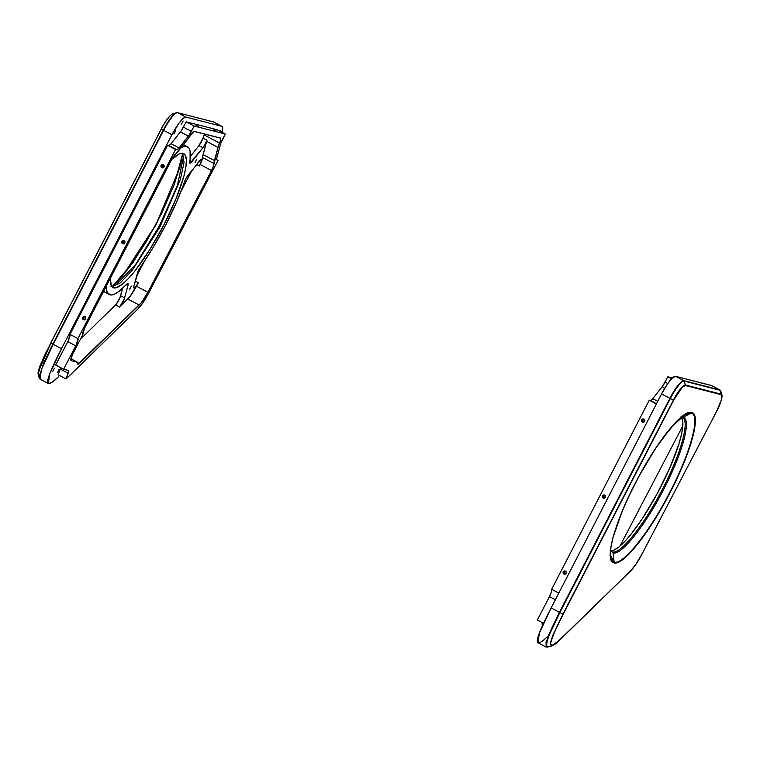 <?xml version="1.0" encoding="UTF-8"?>
<svg xmlns="http://www.w3.org/2000/svg" width="760" height="760" viewBox="0 0 760 760"><rect width="100%" height="100%" fill="white"/><g stroke="black" fill="none" stroke-linecap="round" stroke-linejoin="round"><path stroke-width="1.14" d="M115.491 285.418L135.47 264.66L159.173 226.375L177.507 185.25L183.445 157.044L177.507 185.25L159.173 226.375L135.47 264.66L115.491 285.418L110.998 286.501M182.552 153.339L184.043 162.507L180.348 179.493L160.008 226.812L132.306 270.237L120.346 282.853L111.919 286.767L120.346 282.853L132.306 270.237L160.008 226.812L180.348 179.493L184.043 162.507L182.552 153.339M122.066 276.726L155.933 224.656L179.949 167.371M182.618 153.795L174.353 184.452L156 224.694L133.038 262.495L112.337 286.558L133.038 262.495L156 224.694L174.353 184.452L182.618 153.795M83.362 319.656L84.075 319.846L82.697 318.991L82.697 317.442L83.647 316.635L84.873 316.74A1.643 1.605 104.4 0 1 83.714 319.798A1.643 1.605 104.4 0 1 82.621 317.623A1.643 1.605 104.4 0 1 84.873 316.74L85.547 318.953L84.597 319.76L83.362 319.656M161.804 167.684L162.516 167.875L161.139 167.029L161.139 165.471L162.089 164.663L163.314 164.768A1.643 1.605 104.4 0 1 162.146 167.827A1.643 1.605 104.4 0 1 161.053 165.651A1.643 1.605 104.4 0 1 163.314 164.768L163.98 166.982L163.03 167.798L161.804 167.684M122.588 243.675L123.3 243.855L121.923 243.01L121.913 241.461L122.864 240.644L124.089 240.749A1.643 1.605 104.4 0 1 122.93 243.808A1.643 1.605 104.4 0 1 121.837 241.632A1.643 1.605 104.4 0 1 124.089 240.749L124.764 242.962L123.814 243.78L122.588 243.675M59.09 369.293L57.285 372.799L59.109 369.303M106.343 285.513L106.637 290.234L107.882 293.379L111.454 295.003L114.883 293.987L119.073 291.317L126.559 284.335A6.583 1.368 -62.1 0 1 127.861 283.508L127.946 285.466L124.269 298.993L119.596 307.021L129.865 296.751L138.32 282.72L135.831 286.653L134.016 288.069A6.583 1.368 -62.1 0 1 133.959 288.04A6.583 1.368 -62.1 0 1 133.941 286.102L138.691 270.113L153.511 246.876L165.642 225.074L176.225 202.873L186.048 178.362L199.291 161.072A6.583 1.368 -62.1 0 1 201.134 159.6A6.583 1.368 -62.1 0 1 201.2 159.629A6.583 1.368 -62.1 0 1 199.395 165.946L196.583 164.464L199.395 165.946L201.181 162.374L206.634 141.388A13.167 2.736 -62.1 0 1 206.995 140.163L203.5 147.003L190.105 163.2L190.076 151.059L188.832 147.915L186.675 146.414A83.638 17.366 -62.1 0 1 187.482 146.727A83.638 17.366 -62.1 0 1 189.725 161.965A6.583 1.368 -62.1 0 0 189.905 163.162L189.905 163.162A6.583 1.368 -62.1 0 0 191.814 161.728L189.914 160.721L191.814 161.728L202.929 147.763L198.949 145.654L190.342 156.456L198.949 145.654L202.929 147.763A6.583 1.368 -62.1 0 0 206.995 140.163A13.167 2.736 117.9 0 0 206.634 141.388L218.016 147.411L220.542 140.296L220.628 138.196L193.886 131.347L172.397 158.147L84.417 328.5L82.811 334.533L72.485 354.616L70.879 359.252L71.174 360.667L77.738 362.349L70.965 358.767L77.738 362.349L77.947 364.24A7.904 1.643 -62.1 0 1 77.871 364.202A7.904 1.643 -62.1 0 1 77.738 362.349L71.174 360.667A7.904 1.643 -62.1 0 1 71.098 360.639A7.904 1.643 -62.1 0 1 73.16 353.238L82.811 334.533A7.904 1.643 -62.1 0 1 85.025 327.265L171.237 160.227A7.904 1.643 -62.1 0 1 175.702 153.928A13.167 2.736 -62.1 0 0 178.125 151.411L187.464 139.612A13.167 2.736 -62.1 0 0 190.256 135.565A7.904 1.643 -62.1 0 1 194.18 131.338L220.419 138.054A7.904 1.643 -62.1 0 1 220.495 138.082A7.904 1.643 -62.1 0 1 219.564 143.07L204.193 134.938A13.167 2.736 117.9 0 0 203.015 138.054L206.995 140.163L203.015 138.054L198.949 145.654A6.583 1.368 117.9 0 0 203.015 138.054L204.193 134.938A7.904 1.643 117.9 0 0 204.573 133.998M104.87 292.229L103.73 291.023A83.638 17.366 117.9 0 0 105.241 292.457L109.231 294.566A83.638 17.366 -62.1 0 0 126.559 284.335L127.861 283.508A6.583 1.368 -62.1 0 1 127.927 283.537A6.583 1.368 -62.1 0 1 127.946 285.466L126.312 284.601L127.946 285.466L124.621 297.901L120.631 295.792L122.645 288.268L119.795 298.129L116.27 304.18L80.351 339.302L115.605 304.912L119.596 307.021L127.813 299.012L139.194 305.035L79.249 363.508A7.904 1.643 -62.1 0 1 77.947 364.24L141.379 302.632L147.877 292.258L136.486 286.226L138.32 282.72A6.583 1.368 -62.1 0 1 134.016 288.069L133.941 286.102L137.227 273.809A6.583 1.368 -62.1 0 1 140.913 266.323A83.638 17.366 -62.1 0 0 184.3 182.267A6.583 1.368 -62.1 0 1 188.299 174.866L200.811 159.648L201.371 160.816L199.395 165.946L200.146 164.511L211.536 170.534L213.645 165.518L218.016 147.411L214.415 160.578L203.034 154.555A13.167 2.736 117.9 0 0 202.578 157.529L213.968 163.552A13.167 2.736 -62.1 0 1 214.415 160.578L203.034 154.555L206.634 141.388L218.016 147.411A13.167 2.736 -62.1 0 1 219.564 143.07L204.193 134.938L204.592 133.931M219.763 131.081L220.419 130.54L220.343 131.385L220.4 130.53L219.659 131.224M175.655 130.445L173.831 133.95L175.674 130.454M183.122 120.992L181.288 124.488L183.122 120.992M194.968 162.782L196.925 159.049L194.968 162.782M129.399 289.826L131.347 286.092L129.371 289.816M183.435 144.704L186.675 146.414L183.644 146.594L181.06 147.706A83.638 17.366 -62.1 0 1 186.675 146.414L183.435 144.704M171.579 159.476L179.332 153.938L183.055 153.425A75.734 15.723 -62.1 0 1 183.787 153.71A75.734 15.723 -62.1 0 1 163.134 226.328A75.734 15.723 -62.1 0 1 113.668 287.869L111.273 285.788L110.38 278.036M213.826 129.741L216.704 131.252L213.826 129.741M195.928 125.162L198.806 126.673L195.928 125.162M54.463 368.106L52.639 371.611L54.483 368.115M60.743 367.726A5.339 1.111 117.9 0 1 60.296 369.094L68.276 373.312L60.296 369.094L58.149 374.727L66.12 378.945L68.276 373.312A5.339 1.111 -62.1 0 0 68.656 370.548L68.656 370.548A5.339 1.111 -62.1 0 0 68.599 370.528L63.65 369.265L75.743 345.847L67.773 341.62L55.679 365.047L63.65 369.265L76.352 344.613L77.947 338.58L175.56 149.464L177.203 149.663L179.046 147.934L189.126 135.128L194.123 126.027L225.292 134.007L220.827 143.241L216.885 157.519L216.685 159.676L218.082 160.379L148.893 292.657L143.089 302.537L137.645 309.225L66.12 378.945L68.732 370.614L63.65 369.265L55.679 365.047L68.381 340.394L69.977 334.362L167.589 145.245L169.233 145.445L171.076 143.707L181.155 130.91L186.152 121.809L217.322 129.789L186.152 121.809L183.416 127.12L191.387 131.338L194.123 126.027L186.152 121.809L194.123 126.027L225.292 134.007L217.322 129.789L225.292 134.007L222.547 139.336A7.904 1.643 -62.1 0 0 220.486 144.352L216.885 157.519A7.904 1.643 -62.1 0 0 216.875 159.904A7.904 1.643 -62.1 0 0 216.913 159.923L218.082 160.379L148.893 292.657C144.904 300.314 141.16 305.843 137.645 309.225L66.12 378.945L58.149 374.727L60.781 367.536M147.877 292.258L211.536 170.534L147.877 292.258L136.486 286.226L131.774 294.215L127.813 299.012L139.194 305.035C141.892 302.48 144.79 298.214 147.877 292.258M58.624 376.656L51.965 382.365L48.364 383.543L49.742 373.834L61.484 348.726C44.07 382.479 43.111 391.78 58.624 376.656M221.948 132.734L222.68 128.193L221.749 126.284L185.953 117.126L183.549 118.123L179.056 123.101L171.95 134.71L61.484 348.726L53.181 344.337L163.637 130.321L171.95 134.71A21.071 4.38 -62.1 0 1 185.953 117.126L177.65 112.727A21.071 4.38 117.9 0 0 163.637 130.321L171.95 134.71L61.484 348.726L53.181 344.337L41.439 369.436L40.062 379.145L39.758 374.69L43.025 365.484L53.181 344.337L163.637 130.321A21.071 4.38 -62.1 0 1 177.65 112.727L213.446 121.894L221.749 126.284A21.071 4.38 -62.1 0 1 221.958 126.369A21.071 4.38 -62.1 0 1 222.072 132.297M38.304 371.146L41.353 362.567M43.063 358.701L46.825 350.816M38.104 374.186L42.322 360.553L50.901 342.95L52.82 344.128L163.276 130.112L161.367 128.934L163.276 130.112A20.881 4.332 -62.1 0 1 176.329 112.755L172.596 113.99A17.974 3.733 117.9 0 0 161.367 128.934L164.644 122.996L169.575 116.365M171.693 159.372A75.734 15.723 -62.1 0 1 183.055 153.425L185.44 155.505L186.399 160.075L185.896 166.982L183.958 175.95L176.092 198.626L164.008 224.656L149.54 250.069L134.891 271.006L128.202 278.758L122.293 284.278L115.368 287.935L112.299 287.147L113.668 287.869A75.734 15.723 -62.1 0 1 112.927 287.584A75.734 15.723 -62.1 0 1 110.371 278.141M177.507 112.67A0.655 0.646 104.4 0 1 177.65 112.727A0.655 0.646 -75.6 0 0 177.507 112.67L176.329 112.755A20.881 4.332 -62.1 0 1 177.156 112.689A0.655 0.646 104.4 0 1 177.507 112.67L213.655 121.97A21.071 4.38 117.9 0 0 213.446 121.894L221.749 126.284L185.953 117.126L177.65 112.727L213.446 121.894A0.655 0.646 -75.6 0 0 213.303 121.837A0.655 0.646 104.4 0 1 213.446 121.894M216.666 159.629L218.082 160.379L216.666 159.629M77.947 338.58L175.56 149.464L167.589 145.245L69.977 334.362L77.947 338.58A7.904 1.643 -62.1 0 1 75.743 345.847L67.773 341.62A7.904 1.643 117.9 0 0 69.977 334.362L77.947 338.58M168.843 145.511L176.814 149.73L168.843 145.511A7.904 1.643 117.9 0 0 171.076 143.707L179.046 147.934L188.375 136.135L180.405 131.917L171.076 143.707L179.046 147.934A7.904 1.643 -62.1 0 1 176.814 149.73L168.843 145.511M180.405 131.917A7.904 1.643 117.9 0 0 183.416 127.12L191.387 131.338A7.904 1.643 -62.1 0 1 188.375 136.135L180.405 131.917M79.249 363.508L77.672 362.672L79.249 363.508M138.32 282.72L135.28 281.115L138.32 282.72M136.534 276.393L144.666 260.851L136.534 276.393M180.842 191.7L192.223 169.936L180.842 191.7M84.455 319.941L83.666 318.022L85.357 316.834M162.897 167.969L162.108 166.05L163.799 164.873M123.671 243.951L122.882 242.041L124.583 240.853M211.536 170.534L200.146 164.511A7.904 1.643 117.9 0 0 202.578 157.529L213.968 163.552A7.904 1.643 -62.1 0 1 211.536 170.534M106.058 292.771L107.464 292.894M109.231 294.566A83.638 17.366 -62.1 0 1 106.334 285.978M183.882 144.846L182.685 144.305M38.066 372.562L50.901 342.95L161.367 128.934L50.901 342.95L52.82 344.128L43.576 363.166L39.14 377.805M177.156 112.689A20.881 4.332 117.9 0 0 176.254 112.784A20.881 4.332 117.9 0 0 163.276 130.112L52.82 344.128L43.5 363.337L39.168 377.929M170.449 115.501A17.508 3.639 117.9 0 0 161.291 128.877L50.834 342.893L38.123 372.134M161.291 128.877L50.816 342.893L40.099 365.56L38.218 371.374L38.095 374.176L39.168 377.957L40.062 379.145L48.364 383.543M172.596 113.99C172.957 112.765 166.535 118.284 161.281 128.877L161.367 128.934A17.974 3.733 -62.1 0 1 172.539 114.019A17.974 3.733 -62.1 0 1 173.318 113.933M115.605 304.912A6.583 1.368 117.9 0 0 120.631 295.792L124.621 297.901A6.583 1.368 -62.1 0 1 119.596 307.021L115.605 304.912M124.269 240.863A1.643 1.605 -75.6 0 0 123.5 243.846M163.486 164.873A1.643 1.605 -75.6 0 0 162.716 167.865M85.044 316.844A1.643 1.605 -75.6 0 0 84.284 319.837M684.75 414.741L691.058 413.05L682.964 417.42L681.767 417.43C690.612 418.655 681.482 452.789 662.73 488.651C644.404 524.628 620.274 554.933 612.389 551.864L611.268 551.275L613.063 552.862L612.389 551.864C620.274 554.933 644.404 524.628 662.73 488.651C681.482 452.789 690.612 418.655 681.767 417.43L682.964 417.42L681.102 417.382L682.964 417.42L691.6 412.499C682.784 409.07 655.785 442.966 635.293 483.198C614.317 523.308 604.105 561.497 613.994 562.856L610.422 554.677C610.308 551.095 610.964 546.326 612.389 540.35C615.248 527.953 621.68 511.309 631.702 490.428C641.516 470.506 652.099 452.77 663.452 437.209L675.811 422.332L685.264 414.438M671.014 427.509L685.254 414.447L691.058 413.05C700.853 414.409 690.736 452.257 669.95 492.014C649.629 531.895 622.877 565.478 614.137 562.086L613.063 552.862L610.575 550.601L613.063 552.862L614.137 562.086L610.489 555.693M563.892 574.028L564.604 574.218L563.226 573.363L563.226 571.814L564.177 571.007L565.402 571.111A1.643 1.605 104.4 0 1 564.243 574.17A1.643 1.605 104.4 0 1 563.15 571.995A1.643 1.605 104.4 0 1 565.402 571.111L566.19 572.071L566.067 573.325L565.117 574.133L563.892 574.028M642.333 422.056L643.045 422.247L641.668 421.401L641.658 419.843L642.608 419.035L643.843 419.14A1.643 1.605 104.4 0 1 642.675 422.199A1.643 1.605 104.4 0 1 641.582 420.023A1.643 1.605 104.4 0 1 643.843 419.14L644.508 421.353L643.558 422.17L642.333 422.056M603.117 498.047L603.829 498.228L602.452 497.382L602.442 495.833L603.392 495.017L604.618 495.121A1.643 1.605 104.4 0 1 603.459 498.18A1.643 1.605 104.4 0 1 602.366 496.005A1.643 1.605 104.4 0 1 604.618 495.121L605.292 497.334L604.342 498.151L603.117 498.047M549.442 596.6L537.348 620.017L543.533 623.295L537.348 620.017L549.442 596.6A7.904 1.643 117.9 0 0 551.646 589.332L551.389 591.973L549.442 596.6L555.351 599.725L549.442 596.6M542.45 622.516L541.966 624.064A5.339 1.111 117.9 0 0 542.412 622.697M672.438 377.967L667.822 376.779L662.825 385.89L652.745 398.687L650.902 400.425L649.258 400.216L551.646 589.332L558.771 593.104L551.646 589.332L649.258 400.216L656.383 403.987L650.512 400.491A7.904 1.643 117.9 0 0 652.745 398.687L657.751 401.337L652.745 398.687L662.074 386.897A7.904 1.643 117.9 0 0 665.086 382.099L667.803 383.534L665.086 382.099L667.822 376.779L671.612 378.784L667.822 376.779L672.438 377.967M621.566 543.01L619.818 546.221L621.566 543.01L622.687 543.6L621.566 543.01L682.812 425.913L621.566 543.01M548.264 635.844C532.75 650.978 533.7 641.668 551.123 607.924L661.58 393.908L667.679 383.705L672.4 378.005L675.592 376.314L711.778 385.681M721.895 395.058A17.974 3.733 117.9 0 0 721.192 394.174L720.005 390.26L684.209 381.102L685.396 385.006L721.192 394.174A17.974 3.733 -62.1 0 1 721.876 394.972L720.803 391.191A20.881 4.332 117.9 0 0 720.005 390.26L721.192 394.174A0.655 0.646 104.4 0 1 721.145 394.668A17.508 3.639 -62.1 0 1 716.528 411.54L642.153 553.736C637.972 561.716 634.049 567.492 630.401 571.064L636.072 564.082L642.153 553.736L716.528 411.54L721.306 400.035L721.914 396.255L721.145 394.668L685.349 385.51L681.986 387.619L673.711 400.121L563.245 614.137L555.475 629.945L551.095 640.936L550.496 644.556L551.437 645.725L557.184 642.285L630.401 571.064L560.7 639.036C555.056 645.231 551.665 646.76 550.515 643.625C552.805 635.35 557.052 625.518 563.245 614.137L559.873 612.541L548.853 635.778L546.126 644.926L547.96 647.225M613.994 562.856L611.325 560.538L610.251 555.417L610.812 547.703L612.978 537.672L621.775 512.306L628.054 497.952L639.179 475.845L655.652 448.286L671.688 426.721L678.765 419.263L684.845 414.438L689.7 412.423L693.13 413.298L695.01 417.031L695.276 423.481L693.899 432.402L690.944 443.45L680.817 470.145L666.415 499.51L649.942 527.069L633.906 548.635L626.829 556.092L620.749 560.918L618.156 562.286L613.994 562.856C622.82 566.285 649.809 532.389 670.301 492.157C691.277 452.048 701.489 413.858 691.6 412.499L691.058 413.05C700.853 414.409 690.736 452.257 669.95 492.014C649.629 531.895 622.877 565.478 614.137 562.086L613.994 562.856M610.137 550.677L613.852 550.164L618.764 547.096L624.672 541.576L631.361 533.824L642.276 518.681L657.001 494.038L669.873 467.78L678.936 443.916L681.577 434.036L682.803 426.065L682.575 420.299L680.894 416.955M675.592 376.314A21.071 4.38 117.9 0 0 661.58 393.908L669.892 398.306A21.071 4.38 -62.1 0 1 683.895 380.712L675.592 376.314L711.389 385.481L719.692 389.88A21.071 4.38 -62.1 0 1 719.9 389.956L711.597 385.558A21.071 4.38 117.9 0 0 711.389 385.481L719.692 389.88L683.895 380.712L675.592 376.314M719.692 389.88A0.655 0.646 104.4 0 1 720.005 390.26A0.655 0.646 -75.6 0 0 719.692 389.88L683.895 380.712A21.071 4.38 117.9 0 0 669.892 398.306L559.427 612.322L549.271 633.469L546.003 642.675L546.278 647.121L538.004 642.741L539.381 633.023L551.123 607.924L661.58 393.908L669.892 398.306L559.427 612.322L551.123 607.924L559.427 612.322L547.684 637.422L546.307 647.14L551.959 645.914L550.097 644.119L552.729 635.54L562.98 614.023L673.445 400.007A17.974 3.733 -62.1 0 1 685.396 385.006L684.209 381.102A20.881 4.332 117.9 0 0 670.329 398.525L673.445 400.007L670.329 398.525L559.873 612.541L562.98 614.023L552.748 635.483L550.097 644.072L551.912 645.933M656.535 403.683L650.512 400.491L656.535 403.683M664.715 388.293L662.074 386.897L664.715 388.293M564.984 574.313L564.195 572.394L565.886 571.207M643.425 422.341L642.628 420.423L644.328 419.244M604.2 498.322L603.411 496.413L605.112 495.225M610.859 550.791A75.734 15.723 117.9 0 0 658.73 490.817A75.734 15.723 117.9 0 0 681.406 417.515M611.904 559.92L610.498 559.797M682.964 417.42C691.875 418.655 682.679 453.045 663.784 489.183C645.325 525.426 621.005 555.95 613.063 552.862C621.005 555.95 645.325 525.426 663.784 489.183C682.679 453.045 691.875 418.655 682.964 417.42L681.767 417.43M542.944 624.587L541.966 624.064L542.944 624.587M550.031 632.957L559.873 612.541L559.427 612.322L559.873 612.541L670.329 398.525L669.892 398.306L670.329 398.525A20.881 4.332 -62.1 0 1 684.209 381.102A0.655 0.646 -75.6 0 0 683.895 380.712A0.655 0.646 104.4 0 1 684.209 381.102L720.005 390.26A20.881 4.332 -62.1 0 1 720.832 391.286M551.959 645.914L560.586 639.207L630.287 571.225C634.096 568.1 640.994 556.396 642.172 553.736L642.077 553.679M685.349 385.51L721.145 394.668A0.655 0.646 -75.6 0 0 721.192 394.174L685.396 385.006A0.655 0.646 104.4 0 1 685.349 385.51A0.655 0.646 -75.6 0 0 685.396 385.006A17.974 3.733 117.9 0 0 673.445 400.007L562.98 614.023L673.711 400.121A17.508 3.639 -62.1 0 1 685.349 385.51M604.798 495.235A1.643 1.605 -75.6 0 0 604.029 498.218M644.014 419.244A1.643 1.605 -75.6 0 0 643.245 422.237M565.573 571.216A1.643 1.605 -75.6 0 0 564.813 574.208M183.445 157.044L182.324 153.32M182.59 153.748L180.794 163.761L173.954 185.202L161.481 213.674L146.233 241.841L129.741 266.893L117.382 281.779L112.28 286.567M187.482 146.727L183.502 144.618M213.655 121.97L221.958 126.369M611.648 551.579L610.603 550.364M682.528 417.724L680.913 417.534M720.803 391.191L719.9 389.956M721.876 394.972C722.656 394.373 721.63 402.258 716.547 411.549L642.172 553.736"/></g></svg>
